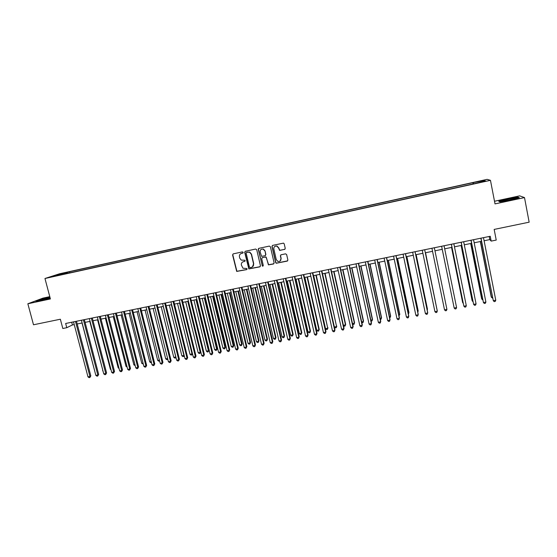 <?xml version="1.0" encoding="UTF-8"?>
<svg xmlns="http://www.w3.org/2000/svg" width="557" height="557" viewBox="0 0 557 557"><rect width="100%" height="100%" fill="white"/><g stroke="black" fill="none" stroke-linecap="round" stroke-linejoin="round"><path stroke-width="0.84" d="M243.207 252.377L242.455 251.882L233.244 253.867L232.582 254.939L236.697 271.412L246.605 269.637L247.071 268.892L246.772 268.481L242.991 268.251L241.376 265.076C241.139 263.322 241.842 262.18 243.486 261.651L244.676 261.393L245.143 260.641L244.808 260.21L241.223 260.105L239.754 258.156L239.44 256.826C239.204 255.071 239.907 253.922 241.55 253.386L242.748 253.129L243.207 252.377M479.556 181.143L482.808 180.614L479.556 181.143M284.55 249.473L285.24 248.38L284.202 243.834L283.499 243.124L272.645 245.379L271.962 246.466L275.659 262.598L276.216 263.252L287.196 261.108L287.885 260.022L286.639 254.542L285.546 253.832L281.062 254.786L280.38 255.872L281 258.587C281.034 260.794 279.962 261.72 277.797 261.365L276.265 259.583L273.835 248.958C273.745 246.897 274.726 245.936 276.766 246.076L278.57 247.949L279.628 250.413L284.947 249.278M49.789 296.658L42.903 298.134L27.85 303.774L33.504 324.78L60.358 319.224L62.816 328.505L66.77 327.697L65.656 323.478L490.237 236.272L491.183 241.104L496.231 240.074L494.163 229.421L529.15 222.18L524.506 197.589L519.66 195.855L494.505 201.251M27.85 303.774L50.395 298.956L44.964 278.5L490.459 180.322L495.02 203.897L524.506 197.589M256.735 249.745L255.649 249.042L245.345 251.263L244.683 252.335L248.847 268.92L259.785 266.866L260.453 265.793L256.735 249.745M258.942 248.331L269.33 246.09L270.417 246.8L274.114 262.918L273.438 263.997L268.432 264.867L266.406 257.71L265.32 257.007L262.382 257.626L261.706 258.706L263.273 265.48L262.396 266.176L258.267 249.411L258.942 248.331M61.465 273.71L66.875 272.373L61.465 273.71M44.964 278.5L59.495 273.793L487.145 179.354L490.459 180.322M473.109 183.963L472.858 182.682L69.548 271.725L66.944 272.582L66.791 273.522M472.858 182.682L484.144 180.503L485.432 180.914L474.933 183.559L58.415 275.374L61.152 274.476L52.504 276.383L58.422 274.462L66.944 272.582M484.103 240.763L489.805 239.601L491.183 241.104M66.77 327.697L72.417 324.961L74.241 324.585M77.2 323.979L82.144 322.969M85.096 322.371L90.088 321.347M93.026 320.748L98.067 319.711M100.998 319.112L106.088 318.075M109.005 317.476L114.143 316.425M117.054 315.833L122.241 314.768M125.137 314.176L130.373 313.104M133.262 312.519L138.547 311.433M141.429 310.848L146.763 309.755M149.631 309.17L155.02 308.07M157.875 307.485L163.319 306.371M166.16 305.786L171.653 304.665M174.48 304.087L180.029 302.952M182.849 302.374L188.447 301.233M191.253 300.655L196.906 299.499M199.705 298.928L205.408 297.758M208.193 297.194L213.951 296.011M216.722 295.447L222.542 294.256M225.3 293.692L231.169 292.495M233.912 291.931L239.844 290.719M242.573 290.162L248.561 288.937M251.277 288.38L257.32 287.147M260.022 286.59L266.121 285.344M268.815 284.794L274.97 283.534M277.651 282.984L283.868 281.717M286.528 281.174L292.801 279.886M295.454 279.342L301.79 278.047M304.421 277.511L310.82 276.202M313.438 275.666L319.892 274.35M322.503 273.814L329.013 272.484M331.61 271.948L338.183 270.605M340.766 270.075L347.401 268.725M349.97 268.195L356.668 266.824M359.216 266.302L365.977 264.923M368.511 264.401L375.341 263.008M377.862 262.493L384.748 261.08M387.254 260.572L394.21 259.151M396.695 258.643L403.714 257.202M406.185 256.7L413.273 255.252M415.731 254.744L422.881 253.282M425.318 252.787L432.545 251.311M434.968 250.81L442.23 249.327M444.688 248.826L451.964 247.336M454.463 246.828L461.746 245.338M464.294 244.815L471.577 243.325M474.167 242.796L481.471 241.299M71.7 322.238L72.417 324.961M489.199 236.488L489.805 239.601M69.841 272.853L69.548 271.725M473.589 183.852L473.339 182.884M58.833 274.991L58.422 274.462M484.144 180.503L483.664 181.303M49.907 297.097L40.334 299.506L35.829 301.198L41.023 300.46L50.186 298.148M517.954 197.157L507.692 198.953L498.738 201.279L499.873 201.864L510.247 200.067L519.361 197.693L517.954 197.157L518.024 197.547M242.977 253.024L240.916 253.609M242.748 261.922L244.955 261.254M233.132 253.901L232.798 254.828L236.899 271.28L246.904 269.477M245.212 251.298L244.885 252.23L249.042 268.787L260.189 266.664M246.598 252.3L246.131 253.052L249.411 267.095L250.163 267.59L251.423 267.325C253.073 266.796 253.783 265.654 253.553 263.893L251.311 254.284L249.543 252.182L246.535 252.321M252.474 266.859L253.553 263.893M246.793 252.189L249.731 252.077L251.506 254.173L253.741 263.767M262.18 257.696L266.009 256.93L268.599 264.742L273.863 263.774M258.782 248.38L258.455 249.306L262.229 265.612L263.113 266.065M264.847 250.935L263.189 249.111C261.087 248.868 260.077 249.815 260.147 251.945L261.567 256.331L265.035 255.754L265.703 254.674L265.021 250.831L263.364 249.007L261.337 249.264M265.411 255.572L265.703 254.674M265.021 250.831L265.884 254.556M274.977 246.305L276.933 245.971L278.73 247.837L279.788 250.309L284.711 249.362M280.192 260.989L281 258.587M280.812 254.883L280.54 255.76L281.153 258.469M272.457 245.442L272.129 246.361L275.819 262.472L276.376 263.134L287.642 260.864M82.032 322.997L95.017 372.215M75.494 321.459L89.935 376.49L87.971 376.859L73.524 321.862M76.483 321.25L90.819 375.905L89.935 376.49L89.893 377.5L89.106 377.646L87.971 376.859M90.819 375.905L89.893 377.5M50.033 297.584L39.972 300.258L50.144 298.002M36.769 301.065L49.956 297.292M503.006 200.736L502.539 200.945C500.917 201.815 512.336 199.719 515.023 198.647L515.037 198.647C518.595 197.345 506.055 199.531 503.006 200.736M499.942 201.85L499.086 201.411L507.768 199.155L517.711 197.422L518.797 197.839M89.781 321.41L102.934 370.725M103.017 371.053L102.627 370.781M97.572 319.815L110.383 369.312L110.878 369.221M111.024 369.764L110.383 369.312M105.391 318.214L118.181 367.843L118.871 367.711M119.066 368.469L118.181 367.843M113.252 316.606L126.007 366.36L126.892 366.193M127.135 367.14L126.007 366.36M83.411 319.829L97.823 375.007L95.846 375.383L81.426 320.24M84.379 319.634L98.68 374.422L97.823 375.007L97.767 376.017L96.981 376.17L95.846 375.383M98.68 374.422L97.767 376.017M91.362 318.193L105.739 373.524L103.755 373.893L89.371 318.604M92.316 317.998L106.582 372.939L105.739 373.524L105.677 374.534L104.883 374.687L103.755 373.893M106.582 372.939L105.677 374.534M99.355 316.557L113.698 372.027L111.706 372.403L97.357 316.968M100.288 316.362L114.519 371.442L113.698 372.027L113.621 373.044L112.827 373.197L111.706 372.403M114.519 371.442L113.621 373.044M107.39 314.907L121.691 370.523L119.685 370.899L105.377 315.318M108.295 314.719L122.491 369.945L121.691 370.523L121.607 371.547L120.806 371.693L119.685 370.899M122.491 369.945L121.607 371.547M121.154 314.99L133.875 364.877L134.961 364.675M135.198 365.615L133.875 364.877M115.452 313.25L129.725 369.013L127.713 369.388L113.433 313.661M116.343 313.069L130.505 368.442L129.725 369.013L129.635 370.043L128.827 370.189L127.713 369.388M130.505 368.442L129.635 370.043M129.092 313.368L141.777 363.38L143.058 363.143M143.302 364.09L141.777 363.38M123.563 311.586L137.795 367.495L135.776 367.878L121.53 312.004M124.434 311.405L138.554 366.924L137.795 367.495L137.697 368.525L136.89 368.678L135.776 367.878M138.554 366.924L137.697 368.525M137.064 311.739L149.722 361.883L151.205 361.604M151.441 362.551L150.801 362.677L149.722 361.883M131.71 309.908L145.906 365.97L143.873 366.353L129.67 310.326M132.559 309.734L146.644 365.406L145.906 365.97L145.795 367.007L144.987 367.16L143.873 366.353M146.644 365.406L145.795 367.007M145.071 310.103L157.701 360.372L159.386 360.059M159.615 360.985L158.773 361.173L157.701 360.372M139.898 308.23L154.059 364.438L152.012 364.821L137.851 308.648M140.726 308.056L154.776 363.874L154.059 364.438L153.934 365.483L153.119 365.636L152.012 364.821M154.776 363.874L153.934 365.483M153.119 308.453L165.714 358.861L167.608 358.506M167.81 359.328L166.787 359.662L165.714 358.861M167.678 358.805L167.587 359.509M148.127 306.538L162.247 362.899L160.193 363.289L146.066 306.963M148.928 306.371L162.943 362.335L162.247 362.899L162.115 363.944L161.293 364.097L160.193 363.289M162.943 362.335L162.115 363.944M161.21 306.803L173.77 357.336L175.789 356.96L163.236 306.385M176.005 357.51L174.835 358.137L173.77 357.336M175.643 357.991L175.859 356.898M156.392 304.839L170.477 361.354L168.416 361.744L154.324 305.264M157.178 304.679L171.152 360.797L170.331 362.405L169.509 362.558L168.416 361.744M171.152 360.797L170.331 362.405M169.335 305.139L181.861 355.812L183.887 355.429L171.375 304.721M184.228 355.624L183.733 356.459L182.926 356.612L181.861 355.812M183.733 356.459L184.13 355.22M164.698 303.133L178.741 359.801L176.673 360.191L162.616 303.565M165.464 302.98L179.396 359.244L178.595 360.852L177.767 361.006L176.673 360.191M179.396 359.244L178.595 360.852M177.502 303.468L189.993 354.273L192.026 353.89L179.549 303.05M192.492 353.73L191.866 354.927L191.051 355.081L189.993 354.273M191.866 354.927L192.444 353.528M173.046 301.421L187.055 358.242L184.973 358.631L170.957 301.852M173.791 301.267L187.688 357.685L186.887 359.293L186.059 359.453L184.973 358.631M187.688 357.685L186.887 359.293M185.704 301.79L198.16 352.727L200.207 352.344L187.765 301.372M200.033 353.389L200.792 351.815L200.033 353.389L199.218 353.542L198.16 352.727M181.436 299.694L195.403 356.668L193.307 357.065L179.333 300.126M182.153 299.548L196.015 356.118L195.228 357.733L194.393 357.886L193.307 357.065M196.015 356.118L195.228 357.733M193.947 300.105L206.368 351.182L208.422 350.792L208.993 350.262L196.684 299.548M208.993 350.262L208.241 351.836L208.422 350.792L196.015 299.68M208.241 351.836L207.42 351.996L206.368 351.182M189.867 297.967L203.792 355.094L201.69 355.484L187.758 298.399M190.564 297.821L204.384 354.544L203.611 356.16L202.769 356.313L201.69 355.484M204.384 354.544L203.611 356.16M202.233 298.413L214.612 349.622L216.68 349.232L217.23 348.71L204.955 297.856M217.23 348.71L216.492 350.283L216.68 349.232L204.308 297.988M216.492 350.283L215.663 350.437L214.612 349.622M198.341 296.227L212.224 353.507L210.107 353.904L196.217 296.658M199.016 296.087L212.788 352.964L212.029 354.579L211.187 354.739L210.107 353.904M212.788 352.964L212.029 354.579M210.553 296.707L222.904 348.055L224.979 347.665L225.501 347.143L213.261 296.157M225.501 347.143L224.777 348.717L224.979 347.665L212.642 296.282M224.777 348.717L223.949 348.877L222.904 348.055M206.856 294.479L220.697 351.913L218.574 352.316L204.725 294.918M207.503 294.34L221.24 351.37L220.488 352.992L219.646 353.152L218.574 352.316M221.24 351.37L220.488 352.992M218.922 295.001L231.232 346.482L233.313 346.085L233.815 345.57L221.616 294.444M233.815 345.57L233.105 347.15L233.313 346.085L221.018 294.569M233.105 347.15L232.269 347.303L231.232 346.482M215.413 292.717L229.206 350.311L227.075 350.715L213.268 293.156M216.039 292.592L229.735 349.775L228.997 351.397L228.14 351.558L227.075 350.715M229.735 349.775L228.997 351.397M227.326 293.281L239.594 344.901L241.696 344.505L242.17 343.989L230.013 292.731M242.17 343.989L241.473 345.57L241.696 344.505L229.435 292.85M241.473 345.57L240.631 345.73L239.594 344.901M224.011 290.956L237.762 348.71L235.625 349.107L221.86 291.395M224.617 290.831L238.264 348.174L237.54 349.789L236.683 349.949L235.625 349.107M238.264 348.174L237.54 349.789M235.771 291.555L248.004 343.314L250.114 342.917L250.566 342.402L238.445 291.005M250.566 342.402L249.877 343.982L250.114 342.917L237.888 291.116M249.877 343.982L249.035 344.142L248.004 343.314M232.652 289.18L246.361 347.088L244.21 347.498L230.487 289.619M233.237 289.055L246.842 346.558L246.131 348.181L245.268 348.341L244.21 347.498M246.842 346.558L246.131 348.181M244.258 289.814L256.45 341.713L258.573 341.316L259.005 340.807L246.918 289.271M259.005 340.807L258.323 342.388L258.573 341.316L246.389 289.382M258.323 342.388L257.48 342.548L256.45 341.713M241.341 287.391L255.009 345.465L252.843 345.876L239.162 287.844M241.898 287.28L255.461 344.936L254.758 346.558L253.895 346.726L252.843 345.876M255.461 344.936L254.758 346.558M252.787 288.073L264.944 340.111L267.068 339.707L267.485 339.206L255.433 287.53M267.485 339.206L266.817 340.787L267.068 339.707L254.925 287.635M266.817 340.787L265.961 340.947L264.944 340.111M250.072 285.602L263.691 343.836L261.512 344.24L247.886 286.047M250.601 285.49L264.122 343.307L263.433 344.929L262.563 345.096L261.512 344.24M264.122 343.307L263.433 344.929M261.358 286.319L273.473 338.503L275.611 338.099L276 337.598L263.99 285.783M276 337.598L275.346 339.178L275.611 338.099L263.51 285.88M275.346 339.178L274.49 339.338L273.473 338.503M258.845 283.798L272.415 342.193L270.229 342.604L256.645 284.251M259.353 283.694L272.826 341.671L272.15 343.3L271.273 343.46L270.229 342.604M272.826 341.671L272.15 343.3M269.971 284.557L282.044 336.881L284.195 336.477L284.557 335.975L272.596 284.021M284.557 335.975L283.917 337.563L284.195 336.477L272.129 284.119M283.917 337.563L283.06 337.723L282.044 336.881M258.351 248.77L258.427 249.32M267.659 281.988L281.188 340.543L278.994 340.961L265.452 282.441M268.147 281.891L281.57 340.028L280.909 341.65L280.032 341.817L278.994 340.961M281.57 340.028L280.909 341.65M278.625 282.789L290.657 335.251L292.822 334.848L293.163 334.353L281.236 282.253M293.163 334.353L292.529 335.934L292.822 334.848L280.798 282.343M292.529 335.934L291.666 336.101L290.657 335.251M276.523 280.171L290.002 338.886L287.795 339.304L274.302 280.624M276.982 280.074L290.364 338.371L289.71 340L288.832 340.167L287.795 339.304M290.364 338.371L289.71 340M287.321 281.007L299.318 333.615L301.49 333.204L301.803 332.717L289.918 280.477M301.803 332.717L301.191 334.304L301.49 333.204L289.508 280.561M301.191 334.304L300.32 334.465L299.318 333.615M285.428 278.34L298.865 337.222L296.644 337.639L283.2 278.799M285.866 278.249L299.2 336.713L298.559 338.343L297.675 338.51L296.644 337.639M299.2 336.713L298.559 338.343M296.066 279.217L308.014 331.972L310.2 331.561L310.493 331.074L298.649 278.695M310.493 331.074L309.887 332.661L310.2 331.561L298.26 278.772M309.887 332.661L309.017 332.828L308.014 331.972M294.381 276.502L307.77 335.551L305.535 335.968L292.14 276.961M294.792 276.418L308.077 335.042L307.45 336.672L306.559 336.839L305.535 335.968M308.077 335.042L307.45 336.672M304.846 277.421L316.759 330.322L318.952 329.904L319.224 329.424L307.422 276.899M319.224 329.424L318.625 331.011L318.952 329.904L307.053 276.975M318.625 331.011L317.755 331.178L316.759 330.322M303.377 274.65L316.717 333.866L314.475 334.291L301.128 275.116M303.76 274.573L317.003 333.365L316.39 334.994L315.492 335.161L314.475 334.291M317.003 333.365L316.39 334.994M313.682 275.618L325.546 328.658L327.746 328.247L316.237 275.095M327.996 327.767L327.412 329.354L327.746 328.247L315.889 275.165M327.412 329.354L326.534 329.521L325.546 328.658M312.421 272.798L325.713 332.174L323.457 332.599L310.158 273.257M312.783 272.721L325.97 331.673L325.372 333.309L324.473 333.476L323.457 332.599M325.97 331.673L325.372 333.309M322.552 273.8L334.374 326.994L336.588 326.576L325.093 273.285M336.811 326.103L336.24 327.69L336.588 326.576L324.773 273.348M336.24 327.69L335.356 327.857L334.374 326.994M321.514 270.925L334.75 330.475L332.487 330.907L319.238 271.398M321.849 270.862L334.987 329.981L334.402 331.617L333.497 331.784L332.487 330.907M334.987 329.981L334.402 331.617M343.384 325.288L345.472 324.898L345.667 324.425L333.998 271.461M345.667 324.425L345.11 326.019L345.472 324.898L333.706 271.524M345.11 326.019L344.226 326.186L343.425 325.476M330.649 269.052L343.836 328.769L341.559 329.201L328.358 269.518M330.955 268.989L344.045 328.275L343.474 329.911L342.562 330.085L341.559 329.201M344.045 328.275L343.474 329.911M352.497 323.568L354.398 323.206L354.572 322.74L342.945 269.63M354.572 322.74L354.029 324.334L354.398 323.206L342.68 269.685M354.029 324.334L353.138 324.501L352.595 324.021M339.833 267.165L352.971 327.056L350.68 327.481L337.535 267.639M340.111 267.109L353.152 326.562L352.595 328.198L351.683 328.372L350.68 327.481M353.152 326.562L352.595 328.198M361.653 321.842L363.373 321.514L363.519 321.048L351.933 267.792M361.806 322.559L362.99 322.642L363.373 321.514L351.697 267.84M349.065 265.271L362.147 325.33L359.85 325.761L346.753 265.745M349.316 265.216L362.308 324.842L361.765 326.479L360.845 326.653L359.85 325.761M370.851 320.101L372.389 319.809L372.515 319.349L360.978 265.947M371.066 321.09L371.999 320.943L372.389 319.809L360.762 265.988M358.346 263.364L371.373 323.596L369.061 324.028L356.02 263.844M358.569 263.315L371.505 323.109L370.976 324.752L370.05 324.926L369.061 324.028M380.104 318.353L381.454 318.096L381.552 317.643L370.057 264.088M380.32 319.377L381.051 319.238L381.454 318.096L369.869 264.129M367.669 261.449L380.647 321.849L378.328 322.287L365.336 261.929M367.871 261.407L380.751 321.375L380.236 323.011L379.31 323.185L378.328 322.287M389.399 316.599L390.561 316.376L390.631 315.923L379.192 262.222M389.622 317.622L390.144 317.525L390.561 316.376L379.025 262.256M377.047 259.52L389.97 320.101L387.637 320.54L374.701 260.008M377.214 259.485L390.046 319.627L389.545 321.271L388.612 321.445L387.637 320.54M398.742 314.83L399.717 314.649L399.759 314.197L388.361 260.342M398.965 315.861L399.717 314.649L388.229 260.37M386.474 257.585L399.341 318.339L396.995 318.778L384.114 258.072M386.614 257.557L399.39 317.866L398.903 319.509L397.963 319.69L396.995 318.778M408.135 313.055L408.935 312.463L397.587 258.455M408.358 314.085L408.915 312.909L397.475 258.483M395.943 255.642L408.761 316.571L406.401 317.01L393.569 256.129M396.062 255.614L408.775 316.104L408.309 317.748L407.362 317.922L406.401 317.01M417.583 311.272L418.154 310.722L406.854 256.561M417.771 312.171L418.161 311.161L406.777 256.582M405.468 253.686L418.223 314.789L415.856 315.234L403.08 254.173M405.552 253.665L418.216 314.329L417.757 315.972L416.81 316.153L415.856 315.234M427.073 309.476L427.421 308.968L416.176 254.653M427.191 310.068L427.456 309.407L416.121 254.667M415.042 251.715L427.741 312.999L425.36 313.452L412.646 252.21M415.097 251.708L427.706 312.54L427.261 314.19L426.314 314.371L425.36 313.452M436.611 307.673L425.541 252.739M436.667 307.958L425.513 252.746M434.913 311.655L435.859 312.574L436.813 312.4L437.245 310.75L424.692 249.738L437.308 311.203L434.913 311.655L422.255 250.239M434.342 247.754L446.923 309.393L444.514 309.845L431.919 248.255M446.923 309.393L446.422 310.597L445.454 310.778L444.514 309.845M441.61 246.264L454.171 308.035L441.631 246.257M456.587 307.575L456.072 308.787L455.104 308.968L454.171 308.035L456.587 307.575L444.068 245.755M451.539 247.426L462.602 302.319L463.104 302.667M451.595 247.412L462.735 302.736L463.215 303.224M451.344 244.265L463.877 306.211L451.4 244.251M466.306 305.751L465.777 306.963L464.803 307.144L463.877 306.211L466.306 305.751L453.844 243.75M461.092 245.47L472.092 300.522L472.837 300.829M461.168 245.456L472.259 300.94L473.011 301.699M461.126 242.253L473.631 304.373L461.21 242.232M476.075 303.913L475.532 305.132L474.55 305.32L473.631 304.373L476.075 303.913L463.675 241.731M470.686 243.506L481.638 298.719L482.613 298.984M470.797 243.486L481.833 299.13L482.822 300.035M470.964 240.234L483.434 302.535L471.083 240.206M485.899 302.068L485.335 303.293L484.353 303.474L483.434 302.535L485.899 302.068L473.561 239.698M480.329 241.536L491.232 296.902L491.455 297.313L492.444 297.125M480.468 241.508L491.455 297.313L492.653 298.183M480.858 238.201L493.293 300.683L481.004 238.173M495.772 300.216L495.194 301.441L494.205 301.629L493.293 300.683L495.772 300.216L483.49 237.658M40.369 300.369L39.972 300.258M503.075 201.119L502.539 200.945"/></g></svg>
